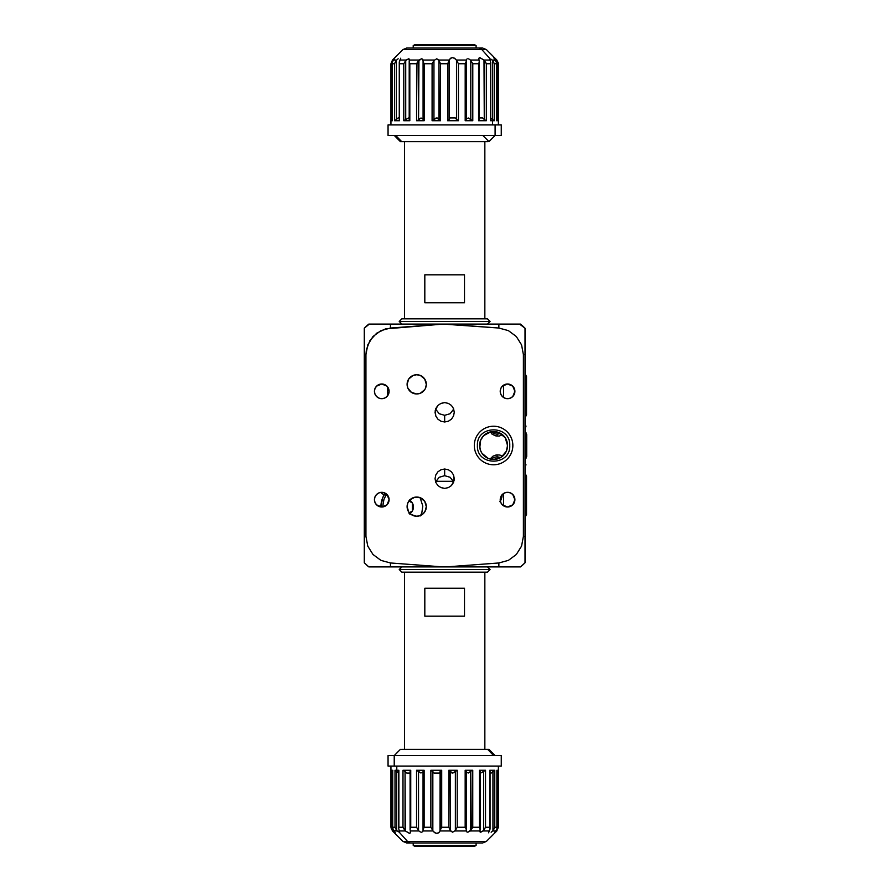 <?xml version="1.0" encoding="UTF-8"?>
<svg xmlns="http://www.w3.org/2000/svg" width="891" height="891" viewBox="0 0 891 891"><rect width="100%" height="100%" fill="white"/><g stroke="black" fill="none" stroke-linecap="round" stroke-linejoin="round"><path stroke-width="1.34" d="M377.929 324.079L376.804 324.079M516.29 324.079L446.113 324.079L498.86 328.033A31.452 1.091 -88 0 0 498.86 324.079A31.452 1.091 92 0 1 498.86 328.033L508.393 330.628L516.312 336.508L521.558 344.862L523.396 354.585L523.396 536.415L525.022 536.415L525.022 354.585L523.396 354.585L525.022 354.585L525.022 328.2L520.455 324.079L516.624 324.079L520.455 324.079L524.955 328.133L522.505 325.772M525.022 559.938L525.022 562.8L520.455 566.921L525.022 562.8L525.022 544.234M364.296 559.938L364.296 544.234M507.48 446.959L507.191 448.685L507.48 444.041L506.311 439.731M506.79 450.055L506.99 449.42L506.79 450.055M479.971 442.315L479.681 444.041L480.85 439.731L483.702 435.621L490.852 431.79L498.927 432.592L505.197 437.737L507.558 445.5L506.311 451.269L501.343 457.116L493.581 459.478A13.978 13.978 0 0 1 479.603 445.5A13.978 13.978 0 0 1 493.581 431.522L490.083 431.968A13.978 13.978 0 0 0 483.702 435.61M506.578 440.366L507.48 444.041M502.401 456.337L500.007 455.078L497.078 454.878L497.078 456.916L497.078 454.878L495.986 455.034L492.957 456.181L490.083 459.032L493.581 459.478L488.235 458.408L481.953 453.263L480.449 450.289L479.603 445.5L480.204 449.576A13.978 13.978 0 0 0 481.953 453.263M481.964 453.274A13.978 13.978 0 0 0 483.69 455.379M483.702 455.39A13.978 13.978 0 0 0 490.083 459.032L490.284 459.077M479.971 448.685L479.681 446.959L479.971 448.685M480.36 450.055L480.85 451.269M479.982 448.708L480.795 451.147M479.648 444.364L479.603 445.5L479.648 444.364M479.781 447.716L480.661 440.154L479.781 443.272M480.795 439.853L480.16 441.58M502.401 434.663L499.305 436.067L495.986 435.966L492.122 434.229L490.418 431.89A13.978 13.978 0 0 0 490.083 431.968L491.91 431.623M483.69 435.621A13.978 13.978 0 0 0 481.964 437.726M491.498 431.678A6.983 6.048 180 0 0 497.078 434.084L497.078 436.122L497.078 434.084A6.983 6.048 180 0 0 500.452 433.327M502.012 434.351L503.103 435.265A13.978 13.978 0 0 1 503.46 435.61M503.515 435.677L498.503 432.425L493.581 431.522L500.742 433.505M500.452 457.673A6.983 6.048 0 0 0 497.078 456.916A6.983 6.048 0 0 0 491.498 459.322M490.083 459.032L491.932 459.377M495.196 459.388L497.078 459.032L495.196 459.388M497.078 459.032L498.515 458.575L497.078 459.032M479.681 444.041L479.681 446.959M380.891 506.946A24.458 24.458 0 0 1 384.233 494.661M382.618 497.98L384.712 493.87L382.618 497.98L380.891 506.99M364.296 331.062L364.296 354.585L365.934 354.585L367.76 344.884L372.995 336.508L380.925 330.628L390.47 328.033L443.217 324.079L390.458 324.079A31.452 1.091 88 0 0 390.47 328.033A31.452 1.091 -92 0 1 390.458 324.079L368.863 324.079L367.036 325.571L364.296 328.2L364.296 346.766M525.022 331.062L525.022 346.766M507.558 507.001A7.34 7.34 0 0 1 500.219 499.662A7.34 7.34 0 0 1 507.558 492.322A7.34 7.34 0 0 1 514.898 499.662A7.34 7.34 0 0 1 507.558 507.001L502.368 504.852L500.775 502.468L500.219 499.662L500.775 496.855L502.368 494.472L504.752 492.879L507.558 492.322L510.365 492.879L512.748 494.472L514.898 499.662L512.748 504.852L507.558 507.001M507.558 398.678A7.34 7.34 0 0 1 500.219 391.338A7.34 7.34 0 0 1 507.558 383.999A7.34 7.34 0 0 1 514.898 391.338A7.34 7.34 0 0 1 507.558 398.678L504.752 398.121L502.368 396.528L500.775 394.145L500.219 391.338L500.775 388.532L502.368 386.148L507.558 383.999L512.748 386.148L514.898 391.338L512.748 396.528L510.365 398.121L507.558 398.678M381.771 507.001A7.34 7.34 0 0 1 374.432 499.662A7.34 7.34 0 0 1 381.771 492.322A7.34 7.34 0 0 1 389.1 499.662A7.34 7.34 0 0 1 381.771 507.001L376.581 504.852L374.988 502.468L374.432 499.662L374.988 496.855L376.581 494.472L378.965 492.879L381.771 492.322L384.578 492.879L386.961 494.472L389.1 499.662L386.961 504.852L381.771 507.001M381.771 398.678A7.34 7.34 0 0 1 374.432 391.338A7.34 7.34 0 0 1 381.771 383.999A7.34 7.34 0 0 1 389.1 391.338A7.34 7.34 0 0 1 381.771 398.678L378.965 398.121L376.581 396.528L374.988 394.145L374.432 391.338L374.988 388.532L376.581 386.148L381.771 383.999L386.961 386.148L389.1 391.338L386.961 396.528L384.578 398.121L381.771 398.678M424.929 511.623L426.321 506.645L425.586 510.32L423.503 513.439L420.385 515.521L416.71 516.257A9.612 9.612 0 0 1 407.098 506.645A9.612 9.612 0 0 1 416.71 497.033A9.612 9.612 0 0 1 426.321 506.645A9.612 9.612 0 0 1 416.71 516.257L411.375 514.642L408.724 511.991L407.098 506.645L407.833 502.97L409.916 499.851L414.838 497.223L420.385 497.768L424.695 501.31L422.757 499.183M422.757 391.817L424.695 389.69L420.385 393.232L416.71 393.967A9.612 9.612 0 0 1 407.098 384.355A9.612 9.612 0 0 1 416.71 374.743A9.612 9.612 0 0 1 426.321 384.355A9.612 9.612 0 0 1 416.71 393.967L411.375 392.341L407.833 388.03L407.098 384.355L408.724 379.009L413.034 375.479L416.71 374.743L420.385 375.479L424.695 379.009L426.321 384.355L424.929 379.377M453.719 481.908L450.111 477.275L444.665 475.683L444.665 469.011L448.34 469.746L451.459 471.851L453.541 474.992L454.087 480.583L451.459 485.539L448.34 487.633L444.665 488.379L440.989 487.633L437.871 485.539L435.788 482.399L435.053 478.69L435.788 474.992L437.871 471.851L440.989 469.746L444.665 469.011L444.665 475.683L439.207 477.275L435.599 481.908M435.599 409.092L439.207 413.725L444.665 415.317L444.665 421.989L440.989 421.254L437.871 419.149L435.788 416.008L435.242 410.417L437.871 405.461L440.989 403.367L444.665 402.621L448.34 403.367L451.459 405.461L453.541 408.601L454.265 412.31L453.541 416.008L451.459 419.149L448.34 421.254L444.665 421.989L444.665 415.317L450.111 413.725L453.719 409.092M503.538 505.798L503.538 493.514L503.538 505.798M503.538 397.486L503.538 385.202L503.538 397.486M377.929 566.921L376.704 566.921M425.664 380.88L425.375 380.201M426.21 382.941L425.965 381.771M426.321 384.355L425.575 388.064M425.352 388.543L426.065 386.527M426.065 504.451L424.695 501.31L426.321 506.645M425.965 509.229L426.21 508.059M425.375 510.799L425.664 510.12M519.531 324.079L525.022 328.2L525.022 536.415L523.396 536.415L523.396 354.585L521.558 344.862L516.312 336.508L508.393 330.617L498.86 328.033L443.217 324.079L385.547 328.89L376.67 333.212L369.988 340.462L366.39 349.651L365.934 354.585L365.934 536.415L367.771 546.138L373.006 554.492L380.936 560.383L390.47 562.967L380.936 560.372L373.006 554.492L367.771 546.138L365.934 536.415L364.296 536.415L365.934 536.415L365.934 354.585L364.296 354.585L364.296 562.8L368.863 566.921L390.458 566.921A31.452 1.091 -88 0 1 390.47 562.967L443.217 566.921L390.47 562.967A31.452 1.091 92 0 0 390.458 566.921L519.531 566.921M525.022 562.488L525.022 561.631M525.022 556.663L525.022 555.561M525.022 552.175L525.022 551.496M525.022 339.56L525.022 338.858M525.022 335.506L525.022 328.512M525.022 331.708L525.022 331.096M518.595 566.921L511.568 566.921M511.568 324.079L516.312 324.079M369.32 324.079L364.296 328.2A38.436 38.436 0 0 1 364.363 328.133A38.436 38.436 0 0 0 364.296 328.2L368.863 324.079L516.624 324.079M369.286 324.079L370.589 324.079M370.545 324.079L372.605 324.079M373.875 324.079L375.334 324.079M387.54 395.871L387.54 386.805L387.54 395.871M364.296 562.8L364.363 562.867A38.436 38.436 0 0 1 364.296 562.8A38.436 38.436 0 0 0 364.363 562.867L364.363 562.867A38.436 38.436 0 0 1 364.296 562.8L368.863 566.921L364.296 562.8L364.296 328.2M375.289 566.921L368.863 566.921L367.014 565.406M522.505 565.228L524.955 562.867L520.455 566.921L446.113 566.921L498.86 562.967A31.452 1.091 88 0 1 498.86 566.921A31.452 1.091 -92 0 0 498.86 562.967L508.405 560.372L516.323 554.492L521.558 546.116L523.396 536.415L521.558 546.116L516.323 554.492L508.405 560.372L498.86 562.967L446.113 566.921L370.545 566.921M380.68 492.4A8.732 8.732 0 0 0 387.006 495.118M480.216 441.424L479.982 442.281M500.742 457.495L502.023 456.637M503.103 455.735L502.446 456.303A13.978 13.978 0 0 0 503.46 455.39M505.197 453.274A13.978 13.978 0 0 1 503.961 454.867L502.446 456.303M490.362 431.901L491.442 431.69M506.366 451.147L507.558 445.5L506.712 440.711A13.978 13.978 0 0 0 505.208 437.737M505.197 437.726A13.978 13.978 0 0 0 503.46 435.621M506.444 440.054L506.79 440.945M506.366 439.853L507.179 442.292M507.179 448.719L506.946 449.576A13.978 13.978 0 0 1 505.208 453.263M507.191 448.685L506.99 449.42M493.581 431.522A13.978 13.978 0 0 1 507.558 445.5A13.978 13.978 0 0 1 493.581 459.478M507.38 443.284L507.38 447.728M506.712 440.711L506.946 441.424M525.022 536.415L525.022 558.022L525.022 536.415M444.665 488.379L440.989 487.633L437.871 485.539L435.788 482.399L435.053 478.69L435.788 474.992L437.871 471.851L440.989 469.746L444.665 469.011L448.34 469.746L451.459 471.851L453.541 474.992L454.265 478.69L453.541 482.399L451.459 485.539L448.34 487.633L444.665 488.379M444.665 402.621L448.34 403.367L451.459 405.461L453.541 408.601L454.265 412.31L453.541 416.008L451.459 419.149L448.34 421.254L444.665 421.989L440.989 421.254L437.871 419.149L435.788 416.008L435.053 412.31L435.788 408.601L437.871 405.461L440.989 403.367L444.665 402.621M370.623 566.921L368.863 566.921M499.929 501.7L502.134 494.416M500.352 501.032A13.098 13.098 0 0 0 502.134 494.717M514.541 497.423L514.541 501.243M514.541 389.657L514.541 393.577M382.64 506.946L383.932 499.45L386.026 495.062M420.385 515.9L421.833 512.793L422.802 506.055L420.118 497.668M389.011 500.809L388.387 502.825M410.038 513.561A8.075 8.075 0 0 0 412.344 511.033L410.662 512.002M409.771 512.514L408.858 513.038M412.344 509.073L412.344 511.033A8.075 8.075 0 0 0 412.344 502.958L412.344 504.919M412.344 505.943L412.344 508.048M410.64 501.978L412.344 502.958A8.075 8.075 0 0 0 409.626 500.152M408.835 500.942L409.737 501.466M408.936 500.998L412.344 502.958L412.344 511.033L409.314 512.782M409.392 513.984L412.344 511.033L413.424 507.001L412.344 502.958L409.392 500.007M404.481 141.613L404.481 318.833L404.481 141.613M484.849 318.833L484.849 141.613L484.849 318.833M464.501 302.762L424.818 302.762L424.818 274.818L464.501 274.818L464.501 302.762L424.818 302.762L424.818 274.818L464.501 274.818L464.501 302.762M476.106 45.597L474.29 44.55L415.028 44.55L413.212 45.597L476.106 45.597L413.212 45.597L413.212 48.047L413.212 45.597L415.028 44.55L474.29 44.55L476.106 45.597L476.106 48.047L476.106 45.597M487.466 324.079L490.083 321.462L487.466 318.833L490.083 321.462L399.235 321.462L401.863 324.079L399.235 321.462L401.863 318.833L399.235 321.462L490.083 321.462L487.466 324.079M401.652 141.613L487.667 141.613L400.371 141.613L401.652 141.613L395.66 135.399L401.652 141.613M493.881 57.659L496.922 60.332L496.922 119.45L498.114 120.575L498.114 62.537L496.922 60.332L498.303 63.751L498.303 120.719L496.588 120.719L496.588 63.751L494.316 63.751L494.316 120.719L492.534 120.719L492.534 124.918L492.534 120.719L494.316 120.719L494.316 63.751L492.634 60.521L492.634 119.606L493.77 120.497L490.963 118.291L492.634 119.606L492.634 60.521L494.26 63.517L494.26 120.719L494.26 63.517L496.588 63.751L496.643 62.86L493.837 57.648L496.922 60.332L496.922 119.45L498.303 120.719L498.381 63.751L498.303 120.719L496.465 120.307M492.166 60.053L495.53 60.053L492.634 60.521L491.008 59.185M407.488 49.584L481.842 49.584L490.039 58.784L481.842 49.584L486.375 49.584L481.842 49.584A5.246 4.667 -90 0 0 478.534 48.047A5.246 4.667 90 0 1 481.842 49.584L402.944 49.584L406.652 48.047M476.106 48.047L413.212 48.047M498.381 124.918L498.381 63.751L496.844 60.053L486.375 49.584L482.677 48.047L406.764 48.047M388.064 124.918L495.106 124.918L388.053 124.918L388.053 135.399L495.106 135.399L495.106 124.918L501.254 124.918L495.106 124.918L495.106 135.399L501.265 135.399L388.064 135.399M447.616 63.751L447.616 120.719L449.075 119.873L449.075 60.9L447.616 63.751L440.51 63.751L438.962 60.521L439.263 120.174L440.51 120.719L440.51 63.751L447.616 63.751L447.616 120.719L458.453 120.719L458.453 63.751L456.493 60.332L456.493 119.45L458.453 120.719L456.493 119.45L456.493 60.332L458.453 63.751L465.191 63.751L465.191 120.719L466.082 120.318L466.082 61.724L465.191 63.751L466.082 61.724L466.082 120.318L465.191 120.719L472.787 120.719L472.787 63.751L470.793 60.521L470.793 119.606L472.787 120.719L468.477 118.024L466.439 118.703L468.477 118.024L470.793 119.606L470.793 60.521L472.787 63.751L478.578 63.751L478.578 120.719L479.035 62.537L478.578 120.719L486.341 120.719L486.341 63.751L490.451 63.751L490.518 120.719L490.518 63.517L490.451 120.719L492.534 120.719L490.451 120.719L490.451 63.751L486.341 63.751L486.341 120.719L478.578 120.719L478.578 63.751L472.787 63.751L472.787 120.719L465.191 120.719L465.191 63.751L458.453 63.751L458.453 120.719L447.616 120.719L449.231 119.45L449.231 60.332L448.028 63.038M400.727 58.193L400.471 59.029L400.727 58.193M398.154 58.773L396.662 60.053L393.532 60.053L392.742 61.29L393.532 60.053L396.662 60.053L398.154 58.773M396.372 60.332L395.738 61.145L396.372 60.332L396.372 119.45L394.557 120.719L399.547 120.719L399.547 63.751L403.79 63.751L406.173 60.053L399.892 60.053L399.268 61.991L399.547 120.719L394.557 120.719L396.372 119.45L396.372 60.332M397.865 118.135L396.372 119.45L397.865 118.135M392.385 119.583L392.363 60.521L394.39 58.862M394.68 58.193L393.744 59.029M392.363 119.606L391.784 120.162L392.363 119.606L392.363 60.521L390.937 63.751L392.808 60.053M392.486 62.103L392.742 61.29L392.486 62.103M392.441 63.751L394.557 63.751L392.441 63.751L392.441 120.719L391.104 120.719L391.104 63.751L391.104 120.719L392.441 120.719L392.385 62.916M394.557 63.751L395.738 61.145L394.557 63.751L394.557 120.719L394.557 63.751M398.132 117.924L399.268 117.924L398.132 117.924M399.357 63.038L399.892 60.053L406.173 60.053L408.657 58.784L409.381 59.174L409.203 61.29L409.437 60.053L418.948 60.053L421.554 58.784L422.635 59.185L423.158 61.29M400.304 59.374L399.892 60.053L400.304 59.374M421.554 58.784L418.046 61.29L418.558 119.606L417.979 120.162L421.02 117.991L422.969 118.859L421.02 117.991L418.558 119.606L418.948 60.053L409.437 60.053L408.657 58.784L405.717 60.521L405.717 119.606L405.717 60.521L403.79 63.751L403.79 120.719L408.657 117.924L403.79 120.719L409.815 120.719L409.815 63.751L409.203 61.29L409.203 120.129M409.303 120.497L409.314 119.606M490.674 62.749L490.072 60.053L484.002 60.053L484.27 119.45L485.84 120.608L484.27 119.45L484.27 60.332L486.341 63.751M486.029 63.038L484.002 60.053L490.072 60.053L489.794 58.895M482.532 117.924L484.036 119.216L482.532 117.924L479.28 117.924M479.224 61.39L478.968 60.053L470.392 60.053L478.968 60.053L478.868 58.193L479.714 57.659L484.002 60.053L479.881 57.648L478.779 58.438L479.068 60.332M466.271 60.688L466.171 120.162M423.08 60.677L423.18 120.174L424.161 120.719L424.161 63.751L432.09 63.751L433.95 60.521L432.09 63.751L432.09 120.719L433.95 119.606L432.09 120.719L440.51 120.719L437.403 118.024L435.443 118.236L433.95 119.606L433.95 60.521L436.713 58.784L438.795 60.053L449.298 60.053L449.231 119.45L449.81 118.135L449.231 119.45L449.298 60.053L450.634 58.193L452.227 57.659L454.254 58.093L456.337 60.053L466.294 60.053L466.271 119.672M455.29 117.924L456.359 119.216L455.29 117.924L449.977 117.924M423.737 62.927L424.161 63.751L423.737 62.927M466.294 60.053L466.728 59.174L466.294 60.053L456.337 60.053L454.844 58.438L452.472 57.648L450.323 58.438L449.298 60.053L438.795 60.053L440.51 63.751L440.51 120.719L432.09 120.719L432.09 63.751L424.161 63.751L424.161 120.719L416.565 120.719L416.565 63.751L418.046 61.29L416.565 63.751L416.565 120.719L424.161 120.719L423.08 119.606M423.058 60.053L434.251 60.053L423.058 60.053L422.668 59.218M433.95 60.521L436.713 58.784L438.962 60.521L438.962 119.606L436.713 117.924L433.95 119.606L433.95 60.521M469.212 59.185L470.392 60.053L469.212 59.185M467.797 58.784L468.51 58.895L467.797 58.784M490.34 60.521L489.738 59.185M496.588 63.751L496.588 120.719M496.365 61.39L496.643 63.038M495.775 60.332L493.97 58.093M409.281 62.103L409.815 63.751L416.565 63.751L409.815 63.751L409.815 120.719L403.79 120.719L403.79 63.751L399.547 63.751M482.554 48.047L478.534 48.047M409.381 59.174L409.437 60.053M395.437 833.341L392.408 830.668L392.408 771.55L391.205 770.425L391.205 828.463L392.408 830.668L391.015 827.249L391.015 770.281L392.731 770.281L392.731 827.249L395.003 827.249L395.003 770.281L396.785 770.281L396.785 766.082L396.785 770.281L395.003 770.281L395.003 827.249L396.684 830.479L396.684 771.394L395.559 770.503L398.355 772.709L396.684 771.394L396.684 830.479L395.069 827.483L395.069 770.281L395.069 827.483L392.731 827.249L392.675 828.14L395.481 833.352L392.408 830.668L392.408 771.55L391.015 770.281L390.937 827.249L391.015 770.281L392.853 770.693M397.152 830.947L393.789 830.947L396.684 830.479L398.31 831.815M481.842 841.416L407.488 841.416L399.279 832.216L407.488 841.416L402.944 841.416L407.488 841.416A5.246 4.667 90 0 0 410.784 842.953A5.246 4.667 -90 0 1 407.488 841.416L486.375 841.416L482.677 842.953M413.212 842.953L413.212 845.403L413.212 842.953L406.652 842.953L478.534 842.953L476.106 842.953L476.106 845.403L413.212 845.403L415.028 846.45L474.29 846.45L476.106 845.403L476.106 842.953M388.064 755.601L394.223 755.601L394.223 766.082L394.223 755.601L388.053 755.601L388.053 766.082L501.265 766.082L388.064 766.082M441.702 827.249L441.702 770.281L440.243 771.127L440.243 830.1L441.702 827.249L448.819 827.249L450.367 830.479L450.055 770.826L448.819 770.281L448.819 827.249L441.702 827.249L441.702 770.281L430.865 770.281L430.865 827.249L432.837 830.668L432.837 771.55L430.865 770.281L432.837 771.55L432.837 830.668L430.865 827.249L424.127 827.249L424.127 770.281L423.236 770.682L423.236 829.276L424.127 827.249L423.236 829.276L423.236 770.682L424.127 770.281L416.543 770.281L416.543 827.249L418.536 830.479L418.536 771.394L416.543 770.281L420.842 772.976L422.88 772.297L420.842 772.976L418.536 771.394L418.536 830.479L416.543 827.249L410.74 827.249L410.74 770.281L410.283 828.463L410.74 770.281L402.988 770.281L402.988 827.249L398.867 827.249L398.8 770.281L398.8 827.483L398.867 770.281L396.785 770.281L398.867 770.281L398.867 827.249L402.988 827.249L402.988 770.281L410.74 770.281L410.74 827.249L416.543 827.249L416.543 770.281L424.127 770.281L424.127 827.249L430.865 827.249L430.865 770.281L441.702 770.281L440.087 771.55L440.087 830.668L441.29 827.962M488.591 832.807L488.847 831.971L488.591 832.807M491.164 832.227L492.667 830.947L495.797 830.947L496.588 829.71L495.797 830.947L492.667 830.947L491.164 832.227M492.946 830.668L493.592 829.855L492.946 830.668L492.946 771.55L494.761 770.281L489.783 770.281L489.783 827.249L485.528 827.249L483.145 830.947L489.426 830.947L490.061 829.009L489.783 770.281L494.761 770.281L492.946 771.55L492.946 830.668M491.464 772.865L492.946 771.55L491.464 772.865M496.933 771.417L496.955 830.479L494.928 832.138M494.639 832.807L495.574 831.971M496.955 771.394L497.546 770.838L496.955 771.394L496.955 830.479L498.381 827.249L496.51 830.947M496.833 828.897L496.588 829.71L496.833 828.897M496.888 827.249L494.761 827.249L496.888 827.249L496.888 770.281L498.225 770.281L498.225 827.249L498.225 770.281L496.888 770.281L496.933 828.084M494.761 827.249L493.592 829.855L494.761 827.249L494.761 770.281L494.761 827.249M491.186 773.076L490.061 773.076L491.186 773.076M489.961 827.962L489.426 830.947L483.145 830.947L480.672 832.216L479.937 831.826L480.115 829.71L479.893 830.947L470.37 830.947L467.764 832.216L466.695 831.815L466.171 829.71M489.014 831.626L489.426 830.947L489.014 831.626M467.775 832.216L471.283 829.71L470.76 771.394L471.35 770.838L468.298 773.009L466.349 772.141L468.298 773.009L470.76 771.394L470.37 830.947L479.893 830.947L480.672 832.216L483.601 830.479L483.601 771.394L483.601 830.479L485.528 827.249L485.528 770.281L480.661 773.076L485.528 770.281L479.503 770.281L479.503 827.249L480.115 829.71L480.115 770.871M480.015 770.503L480.015 771.394M398.656 828.251L399.246 830.947L405.316 830.947L405.06 771.55L403.489 770.392L405.06 771.55L405.06 830.668L402.988 827.249M403.289 827.962L405.316 830.947L399.246 830.947L399.524 832.105M406.786 773.076L405.282 771.784L406.786 773.076L410.038 773.076M410.094 829.61L410.361 830.947L418.926 830.947L410.361 830.947L410.45 832.807L409.604 833.341L405.316 830.947L409.437 833.352L410.539 832.562L410.25 830.668M423.058 830.312L423.147 770.838M466.249 830.323L466.138 770.826L465.169 770.281L465.169 827.249L457.228 827.249L455.368 830.479L457.228 827.249L457.228 770.281L455.368 771.394L457.228 770.281L448.819 770.281L451.915 772.976L453.887 772.764L455.368 771.394L455.368 830.479L452.606 832.216L450.534 830.947L440.02 830.947L440.087 771.55L439.519 772.865L440.087 771.55L440.02 830.947L438.684 832.807L437.091 833.341L435.064 832.907L432.981 830.947L423.036 830.947L423.047 771.328M434.04 773.076L432.97 771.784L434.04 773.076L439.352 773.076M465.592 828.073L465.169 827.249L465.592 828.073M423.036 830.947L422.601 831.826L423.036 830.947L432.981 830.947L434.485 832.562L436.846 833.352L438.996 832.562L440.02 830.947L450.534 830.947L448.819 827.249L448.819 770.281L457.228 770.281L457.228 827.249L465.169 827.249L465.169 770.281L472.753 770.281L472.753 827.249L471.283 829.71L472.753 827.249L472.753 770.281L465.169 770.281L466.249 771.394M466.271 830.947L455.078 830.947L466.271 830.947L466.65 831.782M455.368 830.479L452.606 832.216L450.367 830.479L450.367 771.394L452.617 773.076L455.368 771.394L455.368 830.479M420.106 831.815L418.926 830.947L420.106 831.815M421.521 832.216L420.819 832.105L421.521 832.216M398.99 830.479L399.58 831.815M392.731 827.249L392.731 770.281M392.953 829.61L392.675 827.962M393.555 830.668L395.348 832.907M394.223 755.601L501.254 755.601L394.223 755.601L400.371 749.387M480.049 828.897L479.503 827.249L472.753 827.249L479.503 827.249L479.503 770.281L485.528 770.281L485.528 827.249L489.783 827.249M406.764 842.953L482.554 842.953M479.937 831.826L479.893 830.947M496.643 830.947L498.381 827.249L498.381 766.082M487.667 749.387L401.652 749.387L488.947 749.387L487.667 749.387L493.659 755.601L487.667 749.387M401.863 566.921L399.235 569.538L401.863 572.167L399.235 569.538L490.083 569.538L487.466 566.921L490.083 569.538L487.466 572.167L490.083 569.538L399.235 569.538L401.863 566.921M484.849 749.387L484.849 572.167L484.849 749.387M404.481 572.167L404.481 749.387L404.481 572.167M424.818 588.238L464.501 588.238L464.501 616.182L424.818 616.182L424.818 588.238L464.501 588.238L464.501 616.182L424.818 616.182L424.818 588.238M413.212 845.403L476.106 845.403L474.29 846.45L415.028 846.45L413.212 845.403M474.313 445.5A19.268 19.268 0 0 1 493.581 426.232A19.268 19.268 0 0 1 512.848 445.5C516.546 445.5 516.546 445.5 512.848 445.5C509.162 445.5 509.162 445.5 512.848 445.5A19.268 19.268 0 0 0 493.581 426.232A19.268 19.268 0 0 0 474.313 445.5C470.615 445.5 470.615 445.5 474.313 445.5C477.999 445.5 477.999 445.5 474.313 445.5C477.999 445.5 477.999 445.5 474.313 445.5A19.268 19.268 0 0 0 493.581 464.768A19.268 19.268 0 0 0 512.848 445.5C509.162 445.5 509.162 445.5 512.848 445.5C516.546 445.5 516.546 445.5 512.848 445.5A19.268 19.268 0 0 1 493.581 464.768A19.268 19.268 0 0 1 474.313 445.5C470.615 445.5 470.615 445.5 474.313 445.5M526.704 445.5L526.704 434.585L526.704 456.415L526.704 445.5L525.022 445.5L526.704 445.5M526.002 436.545L526.002 432.614M526.002 454.455L526.002 458.386M526.525 495.296L526.525 476.017L526.525 514.564L526.525 495.296L525.022 495.296L526.525 495.296M526.525 380.769L526.525 376.626L526.525 380.769L525.022 382.829L526.525 380.769L526.525 414.783L526.525 380.769L525.022 378.697L526.525 380.769M453.497 481.318L435.833 481.318M399.324 62.86L399.268 61.991M489.994 828.14L490.061 829.009M368.863 324.079L367.014 325.594M520.455 324.079L522.293 325.571M520.455 566.921L522.293 565.429M487.466 318.833L401.863 318.833M482.777 135.399L488.947 141.613L495.118 135.399M394.212 135.399L400.371 141.613M501.265 124.918L501.265 135.399M402.944 49.584L392.474 60.053L390.937 63.751L390.937 124.918M392.385 63.049L392.385 120.675M399.268 62.092L399.268 120.452M490.707 62.158L490.707 120.474M479.224 61.267L479.224 120.096M423.08 119.661L423.08 60.599M496.643 120.664L496.643 62.983M390.937 766.082L390.937 827.249L392.474 830.947L402.944 841.416L406.652 842.953M496.933 827.951L496.933 770.325M490.061 828.908L490.061 770.548M398.611 828.842L398.611 770.526M410.094 829.733L410.094 770.904M466.249 771.339L466.249 830.401M392.675 770.336L392.675 828.017M501.265 766.082L501.265 755.601M496.844 830.947L486.375 841.416M495.118 755.601L488.947 749.387M401.863 572.167L487.466 572.167M509.741 445.5C510.766 424.662 476.395 424.662 477.42 445.5C476.395 466.338 510.766 466.338 509.741 445.5M525.022 437.336L526.704 434.585L525.022 431.823M525.022 459.177L526.704 456.415M526.002 426.232L525.022 423.96L526.002 426.232L525.022 428.493M525.022 467.04L526.002 464.768L525.022 467.04M526.525 476.017L525.022 473.355M525.022 517.226L526.525 514.564M526.525 376.436L525.022 373.775M525.022 417.645L526.525 414.983"/></g></svg>
